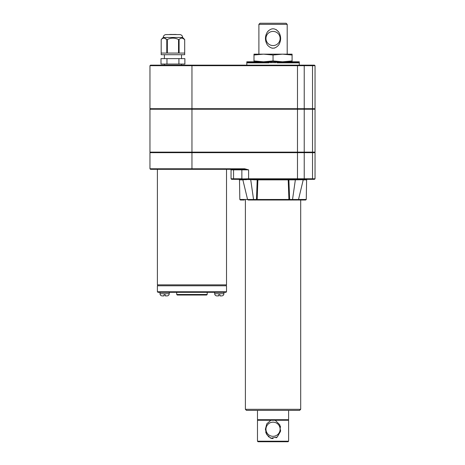 <?xml version="1.0" encoding="UTF-8"?>
<svg xmlns="http://www.w3.org/2000/svg" width="465" height="465" viewBox="0 0 465 465"><rect width="100%" height="100%" fill="white"/><g stroke="black" fill="none" stroke-linecap="round" stroke-linejoin="round"><path stroke-width="0.7" d="M270.897 420.255L275.193 420.255L279.791 424.807L280.494 431.41L277.245 437.048L270.897 438.21L266.782 434.612L265.381 429.236L266.788 423.842L270.897 420.255L257.482 420.255L257.482 441.204L288.608 441.204L288.062 441.75L258.023 441.75L257.482 441.204M280.116 429.236A7.074 7.074 0 0 1 273.594 436.286A7.074 7.074 0 0 1 266.056 430.334A7.074 7.074 0 0 1 271.397 422.354A7.074 7.074 0 0 1 280.116 429.236M274.164 420.255L288.608 420.255L288.608 441.204M265.701 431.909L265.992 432.88M266.16 433.328L268.805 437.019M270.066 437.85L271.479 438.39M271.514 438.402L273.06 438.594M276.047 437.838L277.28 437.019M277.314 436.99L280.651 430.363M280.529 427.225L280.232 426.01M288.608 410.403L288.608 419.709L257.482 419.709L257.482 410.403M273.042 55.01L263.521 54.161L282.569 54.161L273.042 55.01L273.042 60.932L282.569 61.781L292.09 60.932L292.09 55.01L282.569 54.161L292.09 54.161L292.09 55.01M253.995 55.01L253.995 54.161L263.521 54.161L253.995 55.01L253.995 60.932L263.521 61.781L273.042 60.932M268.328 33.213A7.074 7.074 0 0 1 279.843 40.449A7.074 7.074 0 0 1 269.281 44.477A7.074 7.074 0 0 1 268.328 33.213M267.323 32.085C271.06 27.743 274.85 27.702 278.675 31.951C281.249 36.241 281.279 40.554 278.768 44.89C275.036 49.232 271.252 49.273 267.416 45.029C264.835 40.74 264.806 36.427 267.323 32.085M286.103 23.25L259.981 23.25L258.895 24.337L287.196 24.337L286.103 23.25M302.436 179.845C303.389 179.775 303.5 179.728 302.762 179.699A0.546 0.482 90 0 1 302.971 179.403L288.608 179.333L297.304 179.333L296.42 179.333L297.304 179.333L297.304 178.787L304.226 178.787L304.226 152.665L149.963 152.665L149.963 168.772L191.958 168.772L191.958 169.318L244.648 169.318L248.601 169.859L244.648 168.772L244.648 169.318M250.687 179.845L251.176 179.333L257.482 179.333L248.781 179.333L297.304 179.333L288.445 179.333L288.201 179.868L257.883 179.868L257.174 199.473L256.593 200.008L292.973 200.008L292.531 199.497L297.92 199.497M246.485 410.403L299.6 410.403L300.692 409.316L245.398 409.316L246.485 410.403M182.629 37.456L163.256 37.456C163.424 35.7 164.389 34.741 166.139 34.567L179.746 34.567C181.495 34.741 182.46 35.7 182.629 37.456L184.698 39.519L182.274 38.136M181.856 38.107L181.519 38.136M166.766 39.508L164.366 38.136M163.947 38.107L163.61 38.136M166.784 39.519L167.348 39.519C171.079 37.671 174.805 37.671 178.531 39.519L179.101 39.519C180.949 37.671 182.815 37.671 184.692 39.519L184.698 54.707L161.186 54.707L161.192 39.519C163.041 37.671 164.906 37.671 166.784 39.519L166.784 53.074L161.192 53.074L161.192 39.519L163.256 37.456M184.698 39.519L184.692 53.074L179.101 53.074L179.101 39.519M178.531 39.519L178.531 53.074L167.348 53.074L167.348 39.519M166.97 58.625L184.878 58.625L184.878 64.065L161 64.065L161 58.625L166.97 58.625L166.97 64.065M178.909 58.625L178.909 64.065M181.513 58.625L181.513 54.707M191.958 65.152L191.958 65.699L149.963 65.699L150.509 65.152L303.715 65.152A0.546 0.512 90 0 1 304.226 65.699L315.038 65.699L315.038 108.694L191.958 108.694L191.958 152.119L315.038 152.119L315.038 109.234L149.963 109.234L149.963 152.119L191.958 152.119L191.958 168.772L244.648 168.772M297.49 65.152L297.49 65.699L191.958 65.699L191.958 108.694L149.963 108.694L149.963 65.699M219.945 295.903L221.648 295.903L219.945 295.903L219.945 294.81L218.637 294.81L218.637 295.903L216.928 295.903M221.846 295.891L221.846 295.891C223.113 295.723 223.799 294.996 223.915 293.723L214.661 293.723C214.778 294.996 215.469 295.723 216.731 295.897L216.731 295.891M157.397 291.764L226.513 291.764L226.513 285.777L157.397 285.777L157.397 291.764L157.943 292.311L225.967 292.311L214.661 292.311L214.661 293.723M165.278 295.903L167.179 295.891L165.278 295.903L165.278 294.81L163.971 294.81L163.971 295.903L162.262 295.903M159.995 292.311L159.995 293.723L169.248 293.723C169.132 294.996 168.446 295.723 167.179 295.897M177.264 295.031L206.652 295.031L177.264 295.031L176.717 294.485L207.192 294.485L206.652 295.031M214.661 292.311L176.717 292.311L176.717 294.485M157.397 169.318L157.397 284.853L226.513 284.853L226.513 169.318M303.157 178.938A0.546 0.43 -99.4 0 1 302.971 179.403L314.491 179.333L303.779 179.333L307.144 179.333L303.779 179.333L303.25 179.746L298.495 199.595L297.966 200.008L301.779 200.008M297.478 200.008L289.497 200.008L289.619 199.497L288.916 199.497L288.201 179.868L288.893 179.845A0.546 0.448 90 0 0 288.445 179.333L257.639 179.333L257.883 179.868L257.197 179.845A0.546 0.448 90 0 1 257.639 179.333L249.67 179.333M149.963 168.772L150.509 169.318L191.958 169.318M303.715 65.152L314.491 65.152L315.038 65.699M176.717 292.311L169.248 292.311L169.248 293.723M295.571 179.833L295.88 179.816M248.165 199.497L253.559 199.497L253.111 200.008L256.593 200.008L256.471 199.497L288.91 199.473L289.497 200.008M250.734 179.845L253.559 199.497L256.471 199.497L257.197 179.845L243.114 179.403A0.546 0.482 -90 0 1 243.329 179.699C242.591 179.728 242.695 179.775 243.648 179.845M233.041 169.318A0.546 0.512 -90 0 1 233.552 169.859L231.053 169.859L231.053 178.787L241.8 178.787A0.546 0.512 90 0 0 242.312 179.333L234.064 179.333L243.114 179.403A0.546 0.43 99.4 0 1 242.928 178.938L248.601 178.787L248.601 169.859L241.864 169.859A0.546 0.512 -90 0 0 241.352 169.318M231.053 178.787L231.599 179.333L234.064 179.333A0.546 0.512 90 0 1 233.552 178.787L233.552 169.859L241.864 169.859L241.864 178.787L242.928 178.938M303.779 179.333A0.546 0.512 -90 0 0 304.29 178.787L315.038 178.787L314.491 179.333M302.762 179.699L295.356 179.845L292.531 199.497L288.91 199.473M256.471 199.456L257.174 199.473M292.09 61.781L292.09 60.932M253.995 61.781L253.995 60.932M269.45 61.839L268.939 62.868L246.956 62.868L246.903 61.781L246.81 62.868L246.816 61.781L246.81 65.152M270.758 61.95L270.328 61.781L270.845 61.781L270.305 62.868L269.479 61.781M272.013 62.182L271.415 61.781L272.217 61.781L271.67 62.868L270.845 61.781M273.327 61.781L273.042 62.868L272.502 61.781L273.589 61.781L273.042 62.868L272.757 61.781M273.589 61.781L274.96 61.781L274.414 62.868L273.897 61.833M275.245 61.781L276.326 61.781L275.786 62.868L274.96 61.781M277.146 62.868L276.611 61.781L277.686 61.781L277.146 62.868L278.5 62.868L279.029 61.781L277.965 61.781L278.5 62.868L279.831 62.868L280.354 61.781L279.308 61.781L279.831 62.868L281.151 62.868L281.668 61.781L280.633 61.781L281.151 62.868L282.447 62.868L282.953 61.781L281.935 61.781L282.447 62.868L283.714 62.868L284.208 61.781L283.214 61.781L283.714 62.868L284.952 62.868L285.434 61.781L284.464 61.781L284.952 62.868L286.161 62.868L286.626 61.781L285.684 61.781L286.161 62.868L287.329 62.868L287.783 61.781L286.87 61.781L287.329 62.868L288.463 62.868L288.899 61.781L288.021 61.781L288.463 62.868L289.55 62.868L289.968 61.781L289.125 61.781L289.55 62.868L290.596 62.868L290.997 61.781L290.189 61.781L290.596 62.868L291.59 62.868L291.974 61.781L291.2 61.781L291.59 62.868L292.537 62.868L292.898 61.781L292.171 61.781L292.537 62.868L293.427 62.868L293.77 61.781L293.084 61.781L293.427 62.868L294.264 62.868L294.583 61.781L293.938 61.781L294.264 62.868L295.043 62.868L295.333 61.781L294.74 61.781L295.043 62.868L295.763 62.868L296.031 61.781L295.484 61.781L295.763 62.868L296.414 62.868L296.658 61.781L296.164 61.781L296.414 62.868L297.007 62.868L297.222 61.781L296.78 61.781L297.007 62.868L297.53 62.868L297.722 61.781L297.333 61.781L297.53 62.868L297.989 62.868L298.152 61.781L297.815 61.781L297.989 62.868L298.379 62.868L298.518 61.781L298.379 62.868L298.704 62.868L298.809 61.781L298.704 62.868L299.03 61.781L298.954 62.868L299.181 61.781L299.274 62.868L299.268 61.781L299.274 65.152M249.432 61.781L249.67 62.868L249.926 61.781L248.862 61.781L249.083 62.868L249.31 61.781M247.055 61.781L247.136 62.868L247.02 61.781M247.502 61.781L247.386 62.868L247.502 61.781L247.706 62.868L247.572 61.781M248.269 61.781L247.932 61.781L248.095 62.868L248.269 61.781L248.554 62.868L248.758 61.781L248.368 61.781M250.606 61.781L250.06 61.781L250.327 62.868L250.606 61.781L251.042 62.868L251.344 61.781L250.751 61.781M252.146 61.781L251.507 61.781L251.821 62.868L252.146 61.781L252.658 62.868L253.007 61.781L252.321 61.781M253.919 61.781L253.193 61.781L253.553 62.868L253.919 61.781L254.495 62.868L254.884 61.781L254.117 61.781M255.901 61.781L255.093 61.781L255.494 62.868L255.901 61.781L256.535 62.868L256.965 61.781L256.116 61.781M258.069 61.781L257.192 61.781L257.627 62.868L258.069 61.781L258.755 62.868L259.214 61.781L258.302 61.781M260.4 61.781L259.458 61.781L259.929 62.868L260.4 61.781L261.132 62.868L261.621 61.781L260.656 61.781M262.876 61.781L261.882 61.781L262.376 62.868L262.876 61.781L263.643 62.868L264.155 61.781L263.138 61.781M265.457 61.781L264.422 61.781L264.94 62.868L265.457 61.781L266.253 62.868L266.782 61.781L265.73 61.781M268.125 61.781L267.061 61.781L267.59 62.868L268.125 61.781L268.939 62.868M269.252 61.781L268.404 61.781M270.328 61.781L269.764 61.781M274.071 62.182L274.675 61.781M275.332 61.95L275.757 61.781M246.903 61.781L246.851 62.868L246.88 61.781M245.398 200.008L245.398 409.316M244.311 200.008L240.37 200.008L239.83 199.473L247.566 199.473M248.612 200.008L256.593 200.008M297.966 200.008L305.714 200.008L300.692 200.008L300.692 409.316M176.857 34.567L172.939 34.567M172.614 34.462L169.679 34.462M176.206 34.462L173.271 34.462M164.372 65.152L164.372 64.065M315.038 178.787L315.038 152.665L304.226 152.665M287.196 54.161L287.196 24.337M266.044 34.736L265.91 35.171M265.73 35.898L265.562 36.863M265.457 38.578L265.591 40.31M265.8 41.379L266.678 43.786M272.153 48.215L274.617 48.069M280.616 39.159L280.633 38.409M278.82 32.166L276.257 29.626M268.392 30.777L267.352 32.044M162.064 295.897C160.803 295.723 160.111 294.996 159.995 293.723M289.619 199.456L288.893 179.845L295.356 179.845L294.909 179.333M246.572 179.699L243.329 179.699M299.681 178.938L299.518 179.699M248.781 179.333L248.601 178.787L248.781 179.333L251.176 179.333M248.606 179.333L246.537 179.403L246.409 178.938M312.329 109.234L312.329 108.694M304.023 109.234L304.023 108.694M297.484 179.333L297.49 65.699L304.226 65.699L304.226 108.694M312.532 108.694L312.532 65.699A0.546 0.512 -90 0 0 312.021 65.152M298.524 199.473L306.261 199.473L306.604 179.868L303.221 179.868M312.021 179.333A0.546 0.512 -90 0 0 312.532 178.787L312.532 152.665M241.8 178.787L241.864 178.787A0.546 0.512 92.7 0 0 242.346 179.333M242.87 179.868L239.487 179.868L238.94 179.333M312.329 152.119L312.329 152.665M304.023 152.119L304.023 152.665M304.226 152.119L304.226 109.234M248.781 178.787L297.304 178.787M303.744 179.333A0.546 0.512 -92.7 0 0 304.226 178.787L304.29 178.787M312.532 152.119L312.532 109.234M257.808 419.709L257.808 420.255M288.283 419.709L288.283 420.255M164.372 58.625L164.372 54.707M150.183 108.694L150.183 109.234M314.817 108.694L314.817 109.234M223.915 292.311L223.915 293.723M207.192 292.311L207.192 294.485M226.24 285.777L226.24 284.853M157.67 285.777L157.67 284.853M231.053 169.859L230.506 169.318M226.513 291.764L225.967 292.311M306.604 179.868L307.144 179.333M248.124 200.008L247.595 199.595L242.84 179.746L242.312 179.333M314.817 152.665L314.817 152.119M181.513 65.152L181.513 64.065M258.895 54.161L258.895 24.337M150.183 152.665L150.183 152.119M239.83 199.473L239.487 179.868M306.261 199.473L305.714 200.008"/></g></svg>
